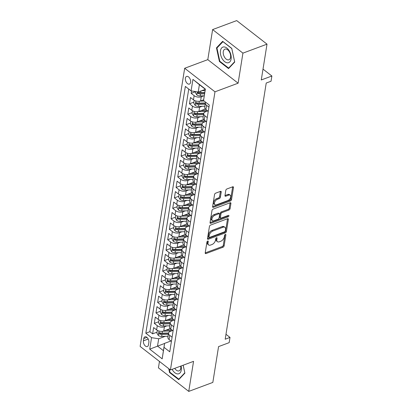 <?xml version="1.0" encoding="UTF-8"?>
<svg xmlns="http://www.w3.org/2000/svg" width="412" height="412" viewBox="0 0 412 412"><rect width="100%" height="100%" fill="white"/><g stroke="black" fill="none" stroke-linecap="round" stroke-linejoin="round"><path stroke-width="0.62" d="M207.73 241.02A0.875 0.51 127.8 0 0 206.953 241.983L205.207 252.891A1.251 0.731 127.8 0 0 205.382 253.524A1.251 0.731 127.8 0 0 205.985 253.56L223.01 247.215A1.251 0.731 127.8 0 0 224.123 245.835L225.869 234.928A0.875 0.51 127.8 0 0 225.745 234.485A0.875 0.51 127.8 0 0 225.323 234.459A0.875 0.51 127.8 0 0 224.545 235.422L224.319 236.833A4.007 2.333 127.8 0 1 220.765 241.247L219.349 241.777A4.007 2.333 127.8 0 1 217.412 241.659A4.007 2.333 127.8 0 1 216.846 239.619L217.073 238.208A0.875 0.51 127.8 0 0 216.949 237.765A0.875 0.51 127.8 0 0 216.527 237.739A0.875 0.51 127.8 0 0 215.749 238.703L215.522 240.114A4.007 2.333 127.8 0 1 211.969 244.527L210.553 245.058A4.007 2.333 127.8 0 1 208.616 244.934A4.007 2.333 127.8 0 1 208.05 242.9L208.276 241.489A0.875 0.51 127.8 0 0 208.153 241.046A0.875 0.51 127.8 0 0 207.73 241.02M185.385 78.223A4.084 2.415 -110.4 0 0 186.482 82.539A4.084 2.415 -110.4 0 0 189.427 84.084A4.084 2.415 -110.4 0 0 190.622 82.297A4.084 2.415 -110.4 0 0 189.525 77.981A4.084 2.415 -110.4 0 0 186.579 76.436A4.084 2.415 -110.4 0 0 185.385 78.223M221.218 192.054A1.251 0.731 127.8 0 0 221.043 191.415A1.251 0.731 127.8 0 0 220.435 191.379L215.661 193.161A1.251 0.731 127.8 0 0 214.549 194.536L212.613 206.649A1.251 0.731 127.8 0 0 212.788 207.287A1.251 0.731 127.8 0 0 213.39 207.324L230.416 200.974A1.251 0.731 127.8 0 0 231.529 199.599L233.47 187.486A1.251 0.731 127.8 0 0 233.29 186.847A1.251 0.731 127.8 0 0 232.687 186.811L226.919 188.964A1.251 0.731 127.8 0 0 225.807 190.344L224.978 195.525A1.251 0.731 127.8 0 0 225.153 196.163A1.251 0.731 127.8 0 0 225.761 196.2L228.619 195.133A3.348 1.952 127.8 0 1 230.236 195.231A3.348 1.952 127.8 0 1 230.37 198.012A3.348 1.952 127.8 0 1 227.738 200.623L216.532 204.8A3.348 1.952 127.8 0 1 214.915 204.702A3.348 1.952 127.8 0 1 214.781 201.921A3.348 1.952 127.8 0 1 217.412 199.31L219.277 198.615A1.251 0.731 127.8 0 0 220.389 197.235L221.218 192.054L220.399 191.415A1.251 0.731 127.8 0 0 220.405 191.389M159.459 361.437L158.435 367.849L188.742 391.4L212.834 382.418L218.566 346.605L229.17 342.65L230.004 337.423L225.189 339.22L266.224 83.033L271.039 81.241L271.879 76.009L263.016 69.123M242.925 53.133L212.618 29.582L207.803 59.642L238.11 83.193L242.925 53.133L267.012 44.151L261.275 79.964L271.879 76.009M238.11 83.193L214.982 91.814L170.429 369.961L140.121 346.41L184.674 68.268L214.982 91.814M188.742 391.4L193.558 361.339L170.429 369.961M210.547 225.081A1.251 0.731 127.8 0 0 209.44 226.461L207.499 238.569A1.251 0.731 127.8 0 0 207.674 239.207A1.251 0.731 127.8 0 0 208.281 239.243L225.307 232.898A1.251 0.731 127.8 0 0 226.415 231.518L228.356 219.405A1.251 0.731 127.8 0 0 228.176 218.772A1.251 0.731 127.8 0 0 227.573 218.731L210.547 225.081M210.053 222.609L211.995 210.501A1.251 0.731 127.8 0 1 213.107 209.121L230.133 202.771A1.251 0.731 127.8 0 1 230.735 202.807A1.251 0.731 127.8 0 1 230.911 203.446L230.081 208.627A1.251 0.731 127.8 0 1 228.969 210.007L222.068 212.582A1.251 0.731 127.8 0 0 220.956 213.962L220.405 217.402A1.251 0.731 127.8 0 0 220.585 218.036A1.251 0.731 127.8 0 0 221.187 218.072L228.377 215.394A0.875 0.51 127.8 0 1 228.799 215.419A0.875 0.51 127.8 0 1 228.835 216.145A0.875 0.51 127.8 0 1 228.145 216.83L210.836 223.283A1.251 0.731 127.8 0 1 210.233 223.247A1.251 0.731 127.8 0 1 210.053 222.609M212.618 29.582L236.704 20.6L267.012 44.151M191.523 90.954L191.142 93.333L195.566 91.68M203.755 95.836L201.262 96.763A5.104 2.848 -170.9 0 1 194.134 95.656L193.465 99.838L190.473 97.515L189.469 103.788L193.892 102.14M202.081 106.291L199.588 107.218A5.104 2.848 -170.9 0 1 192.456 106.111L191.786 110.292L188.799 107.97L187.795 114.242L192.219 112.594M200.407 116.745L197.915 117.678A5.104 2.848 -170.9 0 1 190.782 116.565L190.112 120.752L187.125 118.424L186.116 124.702L190.545 123.049M198.728 127.205L196.241 128.132A5.104 2.848 -170.9 0 1 189.108 127.025L188.439 131.207L185.446 128.884L184.442 135.157L188.866 133.509M197.054 137.66L194.562 138.587A5.104 2.848 -170.9 0 1 187.434 137.479L186.765 141.661L183.773 139.338L182.768 145.616L187.192 143.963M195.381 148.119L192.888 149.046A5.104 2.848 -170.9 0 1 185.761 147.939L185.086 152.121L182.099 149.798L181.095 156.071L185.518 154.423M193.707 158.574L191.214 159.501A5.104 2.848 -170.9 0 1 184.082 158.393L183.412 162.575L180.425 160.253L179.421 166.525L183.845 164.877M192.028 169.028L189.541 169.96A5.104 2.848 -170.9 0 1 182.408 168.848L181.738 173.035L178.751 170.707L177.742 176.985L182.171 175.332M190.354 179.488L187.867 180.415A5.104 2.848 -170.9 0 1 180.734 179.308L180.065 183.489L177.072 181.167L176.068 187.439L180.492 185.791M188.681 189.942L186.188 190.869A5.104 2.848 -170.9 0 1 179.06 189.762L178.391 193.944L175.399 191.621L174.394 197.894L178.818 196.246M187.007 200.402L184.514 201.329A5.104 2.848 -170.9 0 1 177.381 200.222L176.712 204.403L173.725 202.081L172.721 208.354L177.145 206.706M185.333 210.856L182.84 211.783A5.104 2.848 -170.9 0 1 175.708 210.676L175.038 214.858L172.051 212.535L171.047 218.808L175.471 217.16M183.654 221.311L181.167 222.243A5.104 2.848 -170.9 0 1 174.034 221.131L173.364 225.318L170.372 222.99L169.368 229.268L173.797 227.615M181.98 231.771L179.488 232.698A5.104 2.848 -170.9 0 1 172.36 231.59L171.691 235.772L168.699 233.45L167.694 239.722L172.118 238.074M180.307 242.225L177.814 243.152A5.104 2.848 -170.9 0 1 170.686 242.045L170.017 246.227L167.025 243.904L166.021 250.177L170.444 248.529M178.633 252.685L176.14 253.612A5.104 2.848 -170.9 0 1 169.008 252.505L168.338 256.686L165.351 254.364L164.347 260.636L168.771 258.988M176.959 263.139L174.467 264.066A5.104 2.848 -170.9 0 1 167.334 262.959L166.664 267.141L163.677 264.818L162.668 271.091L167.097 269.443M175.28 273.594L172.793 274.526A5.104 2.848 -170.9 0 1 165.66 273.413L164.991 277.6L161.998 275.273L160.994 281.551L165.418 279.897M173.607 284.053L171.114 284.98A5.104 2.848 -170.9 0 1 163.986 283.873L163.317 288.055L160.325 285.732L159.32 292.005L163.744 290.357M171.933 294.508L169.44 295.435A5.104 2.848 -170.9 0 1 162.313 294.328L161.638 298.509L158.651 296.187L157.647 302.459L162.071 300.812M170.259 304.968L167.766 305.895A5.104 2.848 -170.9 0 1 160.634 304.787L159.964 308.969L156.977 306.646L155.973 312.919L160.397 311.271M168.58 315.422L166.093 316.349A5.104 2.848 -170.9 0 1 158.96 315.242L158.29 319.424L155.298 317.101L154.294 323.374L157.286 325.696A5.104 2.848 9.1 0 0 164.419 326.809L166.906 325.877M158.723 321.726L154.294 323.374M193.465 99.838A5.104 2.848 9.1 0 0 200.593 100.945L203.652 99.807M191.786 110.292A5.104 2.848 9.1 0 0 198.919 111.4L205.361 109M190.112 120.752A5.104 2.848 9.1 0 0 197.245 121.859L203.688 119.459M188.439 131.207A5.104 2.848 9.1 0 0 195.571 132.314L202.009 129.914M186.765 141.661A5.104 2.848 9.1 0 0 193.892 142.773L200.335 140.368M185.086 152.121A5.104 2.848 9.1 0 0 192.219 153.228L198.661 150.828M183.412 162.575A5.104 2.848 9.1 0 0 190.545 163.682L196.988 161.283M181.738 173.035A5.104 2.848 9.1 0 0 188.871 174.142L195.309 171.737M180.065 183.489A5.104 2.848 9.1 0 0 187.192 184.597L193.635 182.197M178.391 193.944A5.104 2.848 9.1 0 0 185.518 195.056L191.961 192.651M176.712 204.403A5.104 2.848 9.1 0 0 183.845 205.511L190.287 203.111M175.038 214.858A5.104 2.848 9.1 0 0 182.171 215.965L188.614 213.565M173.364 225.318A5.104 2.848 9.1 0 0 180.497 226.425L186.935 224.02M171.691 235.772A5.104 2.848 9.1 0 0 178.818 236.879L185.261 234.48M170.017 246.227A5.104 2.848 9.1 0 0 177.145 247.339L183.587 244.934M168.338 256.686A5.104 2.848 9.1 0 0 175.471 257.794L181.913 255.394M166.664 267.141A5.104 2.848 9.1 0 0 173.797 268.248L180.24 265.848M164.991 277.6A5.104 2.848 9.1 0 0 172.123 278.708L178.561 276.303M163.317 288.055A5.104 2.848 9.1 0 0 170.444 289.162L176.887 286.762M161.638 298.509A5.104 2.848 9.1 0 0 168.771 299.622L175.213 297.217M159.964 308.969A5.104 2.848 9.1 0 0 167.097 310.076L173.54 307.676M158.29 319.424A5.104 2.848 9.1 0 0 165.423 320.531L171.861 318.131M148.485 344.798L148.856 342.496A3.955 2.338 -110.4 0 0 147.79 338.319A3.955 2.338 -110.4 0 0 144.936 336.815A3.955 2.338 -110.4 0 0 143.778 338.551L143.407 340.853A3.955 2.338 -110.4 0 0 144.473 345.029A3.955 2.338 -110.4 0 0 147.331 346.528A3.955 2.338 -110.4 0 0 148.485 344.798M191.091 90.887L192.934 79.387L205.382 89.059L203.538 100.564L205.289 89.26L199.393 84.676L198.224 92L191.091 90.887L185.359 86.432L145.827 333.21L151.565 337.665L158.692 338.772L165.233 336.336M203.538 100.564L209.275 105.019L169.749 351.791L164.012 347.337L162.173 358.842L149.721 349.165L151.565 337.665M207.766 110.952L205.485 111.801A5.104 2.848 -170.9 0 0 203.724 113.542L203.054 117.724A5.104 2.848 9.1 0 0 204.239 119.969L206.587 121.792M206.093 121.406L203.811 122.261A5.104 2.848 -170.9 0 0 202.05 123.997L201.38 128.178A5.104 2.848 9.1 0 0 202.565 130.424L204.913 132.252M204.419 131.866L202.138 132.715A5.104 2.848 -170.9 0 0 200.376 134.456L199.707 138.638A5.104 2.848 9.1 0 0 200.886 140.878L203.24 142.707M202.74 142.32L200.464 143.17A5.104 2.848 -170.9 0 0 198.697 144.911L198.028 149.093A5.104 2.848 9.1 0 0 199.212 151.338L201.561 153.161M201.066 152.78L198.785 153.63A5.104 2.848 -170.9 0 0 197.024 155.365L196.354 159.547A5.104 2.848 9.1 0 0 197.539 161.792L199.887 163.621M199.393 163.234L197.111 164.084A5.104 2.848 -170.9 0 0 195.35 165.825L194.68 170.007A5.104 2.848 9.1 0 0 195.865 172.252L198.213 174.075M197.719 173.689L195.437 174.539A5.104 2.848 -170.9 0 0 193.676 176.279L193.007 180.461A5.104 2.848 9.1 0 0 194.191 182.707L196.539 184.535M196.045 184.149L193.764 184.998A5.104 2.848 -170.9 0 0 192.002 186.739L191.328 190.921A5.104 2.848 9.1 0 0 192.512 193.161L194.866 194.989M194.366 194.603L192.09 195.453A5.104 2.848 -170.9 0 0 190.323 197.194L189.654 201.375A5.104 2.848 9.1 0 0 190.838 203.621L193.187 205.444M192.692 205.063L190.411 205.912A5.104 2.848 -170.9 0 0 188.65 207.648L187.98 211.83A5.104 2.848 9.1 0 0 189.165 214.075L191.513 215.903M191.019 215.517L188.737 216.367A5.104 2.848 -170.9 0 0 186.976 218.108L186.306 222.289A5.104 2.848 9.1 0 0 187.491 224.535L189.839 226.358M189.345 225.972L187.063 226.821A5.104 2.848 -170.9 0 0 185.302 228.562L184.633 232.744A5.104 2.848 9.1 0 0 185.817 234.989L188.166 236.812M187.671 236.431L185.39 237.281A5.104 2.848 -170.9 0 0 183.623 239.017L182.954 243.204A5.104 2.848 9.1 0 0 184.138 245.444L186.492 247.272M185.992 246.886L183.711 247.736A5.104 2.848 -170.9 0 0 181.95 249.476L181.28 253.658A5.104 2.848 9.1 0 0 182.465 255.904L184.813 257.727M184.319 257.346L182.037 258.195A5.104 2.848 -170.9 0 0 180.276 259.931L179.606 264.113A5.104 2.848 9.1 0 0 180.791 266.358L183.139 268.186M182.645 267.8L180.363 268.65A5.104 2.848 -170.9 0 0 178.602 270.39L177.933 274.572A5.104 2.848 9.1 0 0 179.117 276.818L181.465 278.641M180.971 278.255L178.69 279.104A5.104 2.848 -170.9 0 0 176.928 280.845L176.254 285.027A5.104 2.848 9.1 0 0 177.438 287.272L179.792 289.095M179.292 288.714L177.016 289.564A5.104 2.848 -170.9 0 0 175.249 291.299L174.58 295.486A5.104 2.848 9.1 0 0 175.764 297.727L178.113 299.555M177.618 299.169L175.337 300.018A5.104 2.848 -170.9 0 0 173.576 301.759L172.906 305.941A5.104 2.848 9.1 0 0 174.091 308.186L176.439 310.009M175.945 309.628L173.663 310.478A5.104 2.848 -170.9 0 0 171.902 312.214L171.232 316.395A5.104 2.848 9.1 0 0 172.417 318.641L174.765 320.469M174.271 320.083L171.989 320.933A5.104 2.848 -170.9 0 0 170.228 322.673L169.559 326.855A5.104 2.848 9.1 0 0 170.743 329.1L173.092 330.924M188.742 89.064L149.875 331.701L152.62 333.833L153.625 327.555L156.617 329.878A5.104 2.848 9.1 0 0 163.744 330.991L170.187 328.585M172.597 330.537L170.316 331.387A5.104 2.848 9.1 0 0 168.549 333.128A5.104 2.848 9.1 0 0 169.734 335.373L172.087 337.196M168.549 333.128L167.88 337.31A5.104 2.848 9.1 0 0 169.064 339.555L171.418 341.378M208.93 107.156L206.582 105.328A5.104 2.848 -170.9 0 1 205.397 103.082A5.104 2.848 -170.9 0 1 205.758 102.289M205.397 103.082L204.728 107.264A5.104 2.848 9.1 0 0 205.912 109.51L208.261 111.338M207.257 117.611L204.908 115.782A5.104 2.848 -170.9 0 1 203.724 113.542M205.583 128.065L203.234 126.242A5.104 2.848 -170.9 0 1 202.05 123.997M203.909 138.525L201.561 136.696A5.104 2.848 -170.9 0 1 200.376 134.456M202.235 148.979L199.882 147.156A5.104 2.848 -170.9 0 1 198.697 144.911M200.556 159.439L198.208 157.611A5.104 2.848 -170.9 0 1 197.024 155.365M198.883 169.893L196.534 168.065A5.104 2.848 -170.9 0 1 195.35 165.825M197.209 180.348L194.861 178.525A5.104 2.848 -170.9 0 1 193.676 176.279M195.535 190.808L193.182 188.979A5.104 2.848 -170.9 0 1 192.002 186.739M193.856 201.262L191.508 199.439A5.104 2.848 -170.9 0 1 190.323 197.194M192.183 211.722L189.834 209.893A5.104 2.848 -170.9 0 1 188.65 207.648M190.509 222.176L188.16 220.348A5.104 2.848 -170.9 0 1 186.976 218.108M188.835 232.631L186.487 230.808A5.104 2.848 -170.9 0 1 185.302 228.562M187.161 243.09L184.808 241.262A5.104 2.848 -170.9 0 1 183.623 239.017M185.482 253.545L183.134 251.722A5.104 2.848 -170.9 0 1 181.95 249.476M183.809 264.004L181.46 262.176A5.104 2.848 -170.9 0 1 180.276 259.931M182.135 274.459L179.787 272.631A5.104 2.848 -170.9 0 1 178.602 270.39M180.461 284.913L178.113 283.09A5.104 2.848 -170.9 0 1 176.928 280.845M178.787 295.373L176.434 293.545A5.104 2.848 -170.9 0 1 175.249 291.299M177.108 305.828L174.76 304.005A5.104 2.848 -170.9 0 1 173.576 301.759M175.435 316.287L173.086 314.459A5.104 2.848 -170.9 0 1 171.902 312.214M173.761 326.742L171.413 324.913A5.104 2.848 -170.9 0 1 170.228 322.673M158.96 315.242L155.973 312.919M160.634 304.787L157.647 302.459M162.313 294.328L159.32 292.005M163.986 283.873L160.994 281.551M165.66 273.413L162.668 271.091M167.334 262.959L164.347 260.636M169.008 252.505L166.021 250.177M170.686 242.045L167.694 239.722M172.36 231.59L169.368 229.268M174.034 221.131L171.047 218.808M175.708 210.676L172.721 208.354M177.381 200.222L174.394 197.894M179.06 189.762L176.068 187.439M180.734 179.308L177.742 176.985M182.408 168.848L179.421 166.525M184.082 158.393L181.095 156.071M185.761 147.939L182.768 145.616M187.434 137.479L184.442 135.157M189.108 127.025L186.116 124.702M190.782 116.565L187.795 114.242M192.456 106.111L189.469 103.788M194.134 95.656L191.142 93.333M198.224 92L205.274 89.368M158.692 338.772L157.523 346.09L163.42 350.674L164.594 343.356L164.012 347.337M164.573 343.464L149.721 349.165M170.918 340.997L164.594 343.356M207.803 59.642L184.674 68.268M230.004 337.423L225.977 334.292M157.044 332.18L152.62 333.833M149.875 331.701L145.827 333.21M163.42 350.674L162.173 358.842M192.934 79.387L199.393 84.676M168.735 368.642L169.584 372.577L178.71 379.668L184.89 373.123L183.18 365.207M222.645 41.313L216.465 47.859L219.411 61.496L228.542 68.588L234.722 62.042L231.771 48.405L222.645 41.313M170.084 372.391L169.584 372.577M219.91 61.306L219.411 61.496M217.418 47.504L216.465 47.859M207.396 241.226L207.231 242.266A4.007 2.333 127.8 0 0 207.797 244.301L208.616 244.934M217.412 241.659L216.594 241.02A4.007 2.333 127.8 0 1 216.027 238.986L216.192 237.945M205.202 252.911L222.192 246.577A1.251 0.731 127.8 0 0 223.304 245.197L224.988 234.665M207.493 238.594L224.488 232.26A1.251 0.731 127.8 0 0 225.596 230.88L227.537 218.772A1.251 0.731 127.8 0 0 227.542 218.746M209.002 236.946A0.875 0.51 127.8 0 0 209.126 237.394A0.875 0.51 127.8 0 0 209.548 237.42L224.494 231.848A0.875 0.51 127.8 0 0 225.271 230.88L225.508 229.391A4.007 2.333 127.8 0 0 224.942 227.357A4.007 2.333 127.8 0 0 223.01 227.239L212.793 231.044A4.007 2.333 127.8 0 0 209.239 235.458L209.002 236.946L208.184 236.313A0.875 0.51 127.8 0 0 208.307 236.756L209.126 237.394M224.942 227.357L224.123 226.724A4.007 2.333 127.8 0 0 222.192 226.6L223.01 227.239M208.184 236.313L208.421 234.825A4.007 2.333 127.8 0 1 211.974 230.411L222.192 226.6M220.585 218.036L219.766 217.397A1.251 0.731 127.8 0 1 219.586 216.763L220.137 213.323A1.251 0.731 127.8 0 1 221.249 211.948L228.15 209.373A1.251 0.731 127.8 0 0 229.263 207.993L230.092 202.807A1.251 0.731 127.8 0 0 230.097 202.786M210.053 222.635L227.326 216.192A0.875 0.51 127.8 0 0 228.006 215.533M214.904 215.255A3.348 1.952 127.8 0 0 212.273 217.866A3.348 1.952 127.8 0 0 212.407 220.647A3.348 1.952 127.8 0 0 214.024 220.744L217.974 219.272A1.251 0.731 127.8 0 0 219.081 217.891L219.632 214.456A1.251 0.731 127.8 0 0 219.457 213.818A1.251 0.731 127.8 0 0 218.849 213.782L214.904 215.255L214.08 214.616A3.348 1.952 127.8 0 0 211.454 217.227A3.348 1.952 127.8 0 0 211.588 220.008L212.407 220.647M219.457 213.818L218.638 213.184A1.251 0.731 127.8 0 0 218.03 213.143L218.849 213.782M214.08 214.616L218.03 213.143M214.915 204.702L214.096 204.064A3.348 1.952 127.8 0 1 213.962 201.283A3.348 1.952 127.8 0 1 216.594 198.677L218.458 197.976A1.251 0.731 127.8 0 0 219.57 196.601L220.399 191.415M230.236 195.231L229.417 194.598A3.348 1.952 127.8 0 0 227.8 194.495L228.619 195.133M224.973 195.551L227.8 194.495M212.607 206.675L229.597 200.34A1.251 0.731 127.8 0 0 230.71 198.96L232.651 186.847A1.251 0.731 127.8 0 0 232.651 186.827M157.338 330.357L156.89 333.169L158.357 335.486A3.378 1.885 9.1 0 0 161.664 336.439L168.05 336.254M163.064 331.191L170.62 330.975A9.759 5.444 9.1 0 0 171.577 330.918M166.005 330.146L170.233 330.027A8.101 4.517 9.1 0 0 171.758 329.888M168.575 333.014L162.184 333.195A3.378 1.885 -170.9 0 1 159.614 332.68C158.754 332.664 158.687 333.081 159.408 333.931A3.378 1.885 9.1 0 0 161.983 334.451L168.369 334.266M168.523 333.303L161.592 333.499A1.72 0.958 -170.9 0 1 160.798 333.416L159.408 333.931M159.614 332.68L159.15 332.623M172.108 369.337A8.292 4.908 -110.4 0 0 177.515 373.905A8.292 4.908 -110.4 0 0 181.28 370.1A8.292 4.908 -110.4 0 0 181.079 365.99M174.75 368.349A5.675 3.358 -110.4 0 0 179.081 370.857A5.675 3.358 -110.4 0 0 180.744 368.369A5.675 3.358 -110.4 0 0 180.713 366.124M183.155 365.217L184.803 372.829L178.813 379.174L169.971 372.304L169.27 369.059M179.38 378.963L178.813 379.174M222.181 58.695A8.292 4.908 -110.4 0 0 229.85 61.857A8.292 4.908 -110.4 0 0 229.391 51.062A8.292 4.908 -110.4 0 0 221.718 47.895A8.292 4.908 -110.4 0 0 222.181 58.695M224.458 57.067A5.675 3.358 -110.4 0 0 228.907 59.771A5.675 3.358 -110.4 0 0 229.391 51.84A5.675 3.358 -110.4 0 0 224.942 49.131A5.675 3.358 -110.4 0 0 224.458 57.067M222.928 41.664L231.771 48.539L234.629 61.749L228.639 68.088L219.797 61.218L216.944 48.008L223.041 41.622M229.206 67.877L228.639 68.088M159.011 319.897L158.563 322.709L160.036 325.027A3.378 1.885 9.1 0 0 163.337 325.98L169.723 325.799M164.738 320.737L172.293 320.521A9.759 5.444 9.1 0 0 173.251 320.464M167.679 319.691L171.907 319.573A8.101 4.517 9.1 0 0 173.431 319.434M170.249 322.555L163.858 322.74A3.378 1.885 -170.9 0 1 161.288 322.22C160.433 322.205 160.366 322.627 161.087 323.477A3.378 1.885 9.1 0 0 163.657 323.992L170.043 323.811M170.197 322.848L163.27 323.044A1.72 0.958 -170.9 0 1 162.472 322.957L161.087 323.477M161.288 322.22L160.824 322.163M160.69 309.443L160.237 312.255L161.71 314.572A3.378 1.885 9.1 0 0 165.011 315.525L171.402 315.34M166.412 310.277L173.972 310.061A9.759 5.444 9.1 0 0 174.925 310.004M169.353 309.237L173.581 309.113A8.101 4.517 9.1 0 0 175.105 308.974M171.922 312.1L165.531 312.281A3.378 1.885 -170.9 0 1 162.961 311.766C162.107 311.75 162.04 312.167 162.761 313.017A3.378 1.885 9.1 0 0 165.33 313.537L171.716 313.352M171.871 312.389L164.944 312.59A1.72 0.958 -170.9 0 1 164.146 312.502L162.761 313.017M162.961 311.766L162.503 311.709M162.364 298.983L161.911 301.8L163.384 304.118A3.378 1.885 9.1 0 0 166.69 305.065L173.076 304.885M168.086 299.823L175.646 299.606A9.759 5.444 9.1 0 0 176.599 299.55M171.026 298.777L175.255 298.659A8.101 4.517 9.1 0 0 176.784 298.52M173.601 301.641L167.21 301.826A3.378 1.885 -170.9 0 1 164.635 301.306C163.78 301.296 163.713 301.713 164.434 302.562A3.378 1.885 9.1 0 0 167.009 303.083L173.395 302.897M173.55 301.934L166.618 302.13A1.72 0.958 -170.9 0 1 165.82 302.048L164.434 302.562M164.635 301.306L164.177 301.254M164.038 288.529L163.59 291.341L165.058 293.658A3.378 1.885 9.1 0 0 168.364 294.611L174.75 294.426M169.759 289.368L177.32 289.152A9.759 5.444 9.1 0 0 178.278 289.095M172.7 288.323L176.933 288.199A8.101 4.517 9.1 0 0 178.458 288.06M175.275 291.186L168.884 291.372A3.378 1.885 -170.9 0 1 166.309 290.851C165.454 290.836 165.387 291.253 166.108 292.108A3.378 1.885 9.1 0 0 168.683 292.623L175.069 292.443M175.224 291.475L168.292 291.675A1.72 0.958 -170.9 0 1 167.499 291.588L166.108 292.108M166.309 290.851L165.851 290.795M165.712 278.074L165.263 280.886L166.731 283.204A3.378 1.885 9.1 0 0 170.038 284.156L176.424 283.971M171.438 278.909L178.993 278.692A9.759 5.444 9.1 0 0 179.951 278.636M174.379 277.863L178.607 277.745A8.101 4.517 9.1 0 0 180.132 277.606M176.949 280.732L170.558 280.912A3.378 1.885 -170.9 0 1 167.988 280.397C167.128 280.381 167.061 280.799 167.787 281.648A3.378 1.885 9.1 0 0 170.357 282.168L176.743 281.983M176.897 281.02L169.965 281.216A1.72 0.958 -170.9 0 1 169.172 281.133L167.787 281.648M167.988 280.397L167.524 280.34M167.385 267.615L166.937 270.427L168.41 272.749A3.378 1.885 9.1 0 0 171.711 273.697L178.102 273.517M173.112 268.454L180.667 268.238A9.759 5.444 9.1 0 0 181.625 268.181M176.053 267.409L180.281 267.29A8.101 4.517 9.1 0 0 181.805 267.151M178.623 270.272L172.231 270.457A3.378 1.885 -170.9 0 1 169.662 269.937C168.807 269.922 168.74 270.344 169.461 271.194A3.378 1.885 9.1 0 0 172.031 271.709L178.417 271.529M178.571 270.566L171.644 270.761A1.72 0.958 -170.9 0 1 170.846 270.674L169.461 271.194M169.662 269.937L169.203 269.881M169.064 257.16L168.611 259.972L170.084 262.29A3.378 1.885 9.1 0 0 173.39 263.242L179.776 263.057M174.786 257.994L182.346 257.778A9.759 5.444 9.1 0 0 183.299 257.721M177.727 256.954L181.955 256.831A8.101 4.517 9.1 0 0 183.484 256.691M180.296 259.817L173.905 259.998A3.378 1.885 -170.9 0 1 171.335 259.483C170.48 259.467 170.413 259.884 171.135 260.734A3.378 1.885 9.1 0 0 173.704 261.254L180.095 261.069M180.25 260.106L173.318 260.307A1.72 0.958 -170.9 0 1 172.52 260.219L171.135 260.734M171.335 259.483L170.877 259.426M170.738 246.7L170.285 249.518L171.758 251.835A3.378 1.885 9.1 0 0 175.064 252.783L181.45 252.602M176.46 247.54L184.02 247.324A9.759 5.444 9.1 0 0 184.973 247.267M179.4 246.494L183.628 246.376A8.101 4.517 9.1 0 0 185.158 246.237M181.975 249.358L175.584 249.543A3.378 1.885 -170.9 0 1 173.009 249.023C172.154 249.013 172.087 249.43 172.808 250.28A3.378 1.885 9.1 0 0 175.383 250.8L181.769 250.614M181.924 249.651L174.992 249.847A1.72 0.958 -170.9 0 1 174.194 249.765L172.808 250.28M173.009 249.023L172.551 248.972M172.412 236.246L171.964 239.058L173.431 241.375A3.378 1.885 9.1 0 0 176.738 242.328L183.124 242.143M178.138 237.085L185.694 236.869A9.759 5.444 9.1 0 0 186.651 236.812M181.079 236.04L185.307 235.916A8.101 4.517 9.1 0 0 186.832 235.777M183.649 238.903L177.258 239.089A3.378 1.885 -170.9 0 1 174.683 238.569C173.828 238.553 173.761 238.975 174.482 239.825A3.378 1.885 9.1 0 0 177.057 240.34L183.443 240.16M183.597 239.192L176.666 239.393A1.72 0.958 -170.9 0 1 175.873 239.305L174.482 239.825M174.683 238.569L174.225 238.512M174.085 225.791L173.637 228.603L175.11 230.921A3.378 1.885 9.1 0 0 178.411 231.874L184.797 231.688M179.812 226.626L187.367 226.409A9.759 5.444 9.1 0 0 188.325 226.353M182.753 225.58L186.981 225.462A8.101 4.517 9.1 0 0 188.505 225.323M185.323 228.449L178.932 228.629A3.378 1.885 -170.9 0 1 176.362 228.114C175.507 228.099 175.44 228.516 176.161 229.366A3.378 1.885 9.1 0 0 178.731 229.886L185.117 229.7M185.271 228.737L178.345 228.933A1.72 0.958 -170.9 0 1 177.546 228.851L176.161 229.366M176.362 228.114L175.898 228.057M175.764 215.332L175.311 218.144L176.784 220.466A3.378 1.885 9.1 0 0 180.085 221.414L186.476 221.234M181.486 216.171L189.046 215.955A9.759 5.444 9.1 0 0 189.999 215.898M184.427 215.126L188.655 215.007A8.101 4.517 9.1 0 0 190.179 214.868M186.997 217.989L180.605 218.175A3.378 1.885 -170.9 0 1 178.035 217.654C177.181 217.644 177.114 218.061 177.835 218.911A3.378 1.885 9.1 0 0 180.405 219.426L186.791 219.246M186.945 218.283L180.018 218.478A1.72 0.958 -170.9 0 1 179.22 218.391L177.835 218.911M178.035 217.654L177.577 217.598M177.438 204.877L176.985 207.689L178.458 210.007A3.378 1.885 9.1 0 0 181.764 210.959L188.15 210.774M183.16 205.712L190.72 205.495A9.759 5.444 9.1 0 0 191.673 205.439M186.1 204.671L190.329 204.548A8.101 4.517 9.1 0 0 191.858 204.409M188.675 207.535L182.279 207.715A3.378 1.885 -170.9 0 1 179.709 207.2C178.854 207.185 178.787 207.602 179.508 208.451A3.378 1.885 9.1 0 0 182.078 208.972L188.469 208.791M188.624 207.823L181.692 208.024A1.72 0.958 -170.9 0 1 180.894 207.936L179.508 208.451M179.709 207.2L179.251 207.143M179.112 194.418L178.664 197.235L180.132 199.552A3.378 1.885 9.1 0 0 183.438 200.5L189.824 200.32M184.833 195.257L192.394 195.041A9.759 5.444 9.1 0 0 193.352 194.984M187.774 194.212L192.002 194.093A8.101 4.517 9.1 0 0 193.532 193.954M190.349 197.075L183.958 197.26A3.378 1.885 -170.9 0 1 181.383 196.74C180.528 196.73 180.461 197.147 181.182 197.997A3.378 1.885 9.1 0 0 183.757 198.517L190.143 198.332M190.298 197.369L183.366 197.564A1.72 0.958 -170.9 0 1 182.573 197.482L181.182 197.997M181.383 196.74L180.925 196.689M180.786 183.963L180.338 186.775L181.805 189.093A3.378 1.885 9.1 0 0 185.112 190.045L191.498 189.86M186.512 184.803L194.067 184.586A9.759 5.444 9.1 0 0 195.025 184.53M189.453 183.757L193.681 183.634A8.101 4.517 9.1 0 0 195.206 183.495M192.023 186.621L185.632 186.806A3.378 1.885 -170.9 0 1 183.062 186.286C182.202 186.27 182.135 186.693 182.861 187.542A3.378 1.885 9.1 0 0 185.431 188.057L191.817 187.877M191.971 186.909L185.04 187.11A1.72 0.958 -170.9 0 1 184.246 187.022L182.861 187.542M183.062 186.286L182.598 186.229M182.459 173.509L182.011 176.321L183.484 178.638A3.378 1.885 9.1 0 0 186.785 179.591L193.177 179.405M188.186 174.343L195.741 174.127A9.759 5.444 9.1 0 0 196.699 174.07M191.127 173.298L195.355 173.179A8.101 4.517 9.1 0 0 196.879 173.04M193.697 176.166L187.305 176.346A3.378 1.885 -170.9 0 1 184.736 175.831C183.881 175.816 183.814 176.233 184.535 177.083A3.378 1.885 9.1 0 0 187.105 177.603L193.491 177.418M193.645 176.454L186.718 176.655A1.72 0.958 -170.9 0 1 185.92 176.568L184.535 177.083M184.736 175.831L184.272 175.775M184.138 163.049L183.685 165.861L185.158 168.184A3.378 1.885 9.1 0 0 188.464 169.131L194.85 168.951M189.86 163.888L197.42 163.672A9.759 5.444 9.1 0 0 198.373 163.615M192.801 162.843L197.029 162.725A8.101 4.517 9.1 0 0 198.553 162.585M195.37 165.706L188.979 165.892A3.378 1.885 -170.9 0 1 186.409 165.372C185.555 165.361 185.488 165.778 186.209 166.628A3.378 1.885 9.1 0 0 188.778 167.143L195.17 166.963M195.324 166L188.392 166.196A1.72 0.958 -170.9 0 1 187.594 166.108L186.209 166.628M186.409 165.372L185.951 165.315M185.812 152.595L185.359 155.406L186.832 157.724A3.378 1.885 9.1 0 0 190.138 158.677L196.524 158.491M191.534 153.429L199.094 153.213A9.759 5.444 9.1 0 0 200.047 153.156M194.474 152.388L198.702 152.265A8.101 4.517 9.1 0 0 200.232 152.126M197.049 155.252L190.658 155.432A3.378 1.885 -170.9 0 1 188.083 154.917C187.228 154.902 187.161 155.319 187.882 156.169A3.378 1.885 9.1 0 0 190.457 156.689L196.843 156.508M196.998 155.54L190.066 155.741A1.72 0.958 -170.9 0 1 189.268 155.654L187.882 156.169M188.083 154.917L187.625 154.861M187.486 142.135L187.038 144.952L188.505 147.269A3.378 1.885 9.1 0 0 191.812 148.217L198.198 148.037M193.213 142.974L200.768 142.758A9.759 5.444 9.1 0 0 201.726 142.701M196.148 141.929L200.381 141.81A8.101 4.517 9.1 0 0 201.906 141.671M198.723 144.792L192.332 144.978A3.378 1.885 -170.9 0 1 189.757 144.458C188.902 144.447 188.835 144.864 189.556 145.714A3.378 1.885 9.1 0 0 192.131 146.234L198.517 146.049M198.672 145.086L191.74 145.282A1.72 0.958 -170.9 0 1 190.947 145.199L189.556 145.714M189.757 144.458L189.299 144.406M189.16 131.68L188.711 134.492L190.179 136.81A3.378 1.885 9.1 0 0 193.486 137.763L199.872 137.582M194.886 132.52L202.441 132.303A9.759 5.444 9.1 0 0 203.399 132.247M197.827 131.474L202.055 131.351A8.101 4.517 9.1 0 0 203.58 131.212M200.397 134.338L194.006 134.523A3.378 1.885 -170.9 0 1 191.436 134.003C190.576 133.988 190.509 134.41 191.235 135.26A3.378 1.885 9.1 0 0 193.805 135.775L200.191 135.594M200.345 134.626L193.413 134.827A1.72 0.958 -170.9 0 1 192.62 134.739L191.235 135.26M191.436 134.003L190.972 133.946M190.838 121.226L190.385 124.038L191.858 126.355A3.378 1.885 9.1 0 0 195.159 127.308L201.55 127.123M196.56 122.06L204.115 121.844A9.759 5.444 9.1 0 0 205.073 121.787M199.501 121.015L203.729 120.896A8.101 4.517 9.1 0 0 205.253 120.757M202.071 123.883L195.679 124.064A3.378 1.885 -170.9 0 1 193.11 123.549C192.255 123.533 192.188 123.95 192.909 124.8A3.378 1.885 9.1 0 0 195.479 125.32L201.865 125.135M202.019 124.172L195.092 124.373A1.72 0.958 -170.9 0 1 194.294 124.285L192.909 124.8M193.11 123.549L192.651 123.492M192.512 110.766L192.059 113.578L193.532 115.901A3.378 1.885 9.1 0 0 196.838 116.848L203.224 116.668M198.234 111.606L205.794 111.389A9.759 5.444 9.1 0 0 206.747 111.333M201.174 110.56L205.403 110.442A8.101 4.517 9.1 0 0 206.932 110.303M203.744 113.424L197.353 113.609A3.378 1.885 -170.9 0 1 194.783 113.089C193.928 113.079 193.861 113.496 194.582 114.345A3.378 1.885 9.1 0 0 197.152 114.86L203.543 114.68M203.698 113.717L196.766 113.913A1.72 0.958 -170.9 0 1 195.968 113.825L194.582 114.345M194.783 113.089L194.325 113.032M194.186 100.312L193.733 103.124L195.206 105.441A3.378 1.885 9.1 0 0 198.512 106.394L204.898 106.208M199.908 101.146L204.136 101.028M202.848 100.106L203.61 100.08M205.423 102.969L199.032 103.149A3.378 1.885 -170.9 0 1 196.457 102.634C195.602 102.619 195.535 103.036 196.256 103.886A3.378 1.885 9.1 0 0 198.831 104.406L205.217 104.226M205.372 103.258L198.44 103.458A1.72 0.958 -170.9 0 1 197.647 103.371L196.256 103.886M196.457 102.634L195.999 102.578M195.582 91.588L195.412 92.669L196.879 94.987A3.378 1.885 9.1 0 0 200.186 95.934L204.239 95.821M201.736 90.686L205.078 90.594M204.527 89.646L205.233 89.625M204.759 92.576L200.706 92.695A3.378 1.885 -170.9 0 1 198.136 92.175C197.276 92.164 197.209 92.582 197.93 93.431A3.378 1.885 9.1 0 0 200.505 93.951L204.558 93.833M204.713 92.87L200.114 92.999A1.72 0.958 -170.9 0 1 199.32 92.916L197.93 93.431M198.136 92.175L197.672 92.123M201.262 96.763L200.593 100.945M199.588 107.218L198.919 111.4M197.915 117.678L197.245 121.859M196.241 128.132L195.571 132.314M194.562 138.587L193.892 142.773M192.888 149.046L192.219 153.228M191.214 159.501L190.545 163.682M189.541 169.96L188.871 174.142M187.867 180.415L187.192 184.597M186.188 190.869L185.518 195.056M184.514 201.329L183.845 205.511M182.84 211.783L182.171 215.965M181.167 222.243L180.497 226.425M179.488 232.698L178.818 236.879M177.814 243.152L177.145 247.339M176.14 253.612L175.471 257.794M174.467 264.066L173.797 268.248M172.793 274.526L172.123 278.708M171.114 284.98L170.444 289.162M169.44 295.435L168.771 299.622M167.766 305.895L167.097 310.076M166.093 316.349L165.423 320.531M164.419 326.809L163.744 330.991M169.734 335.373L169.064 339.555M206.582 105.328L205.912 109.51M204.908 115.782L204.239 119.969M203.234 126.242L202.565 130.424M201.561 136.696L200.886 140.878M199.882 147.156L199.212 151.338M198.208 157.611L197.539 161.792M196.534 168.065L195.865 172.252M194.861 178.525L194.191 182.707M193.182 188.979L192.512 193.161M191.508 199.439L190.838 203.621M189.834 209.893L189.165 214.075M188.16 220.348L187.491 224.535M186.487 230.808L185.817 234.989M184.808 241.262L184.138 245.444M183.134 251.722L182.465 255.904M181.46 262.176L180.791 266.358M179.787 272.631L179.117 276.818M178.113 283.09L177.438 287.272M176.434 293.545L175.764 297.727M174.76 304.005L174.091 308.186M173.086 314.459L172.417 318.641M171.413 324.913L170.743 329.1M157.286 325.696L156.617 329.878M148.227 339.055L143.407 340.853M146.945 337.371L143.778 338.551M207.231 242.266L208.05 242.9M216.485 237.755L217.073 238.208M216.027 238.986L216.846 239.619M225.282 234.474L225.869 234.928M223.304 245.197L224.123 245.835M222.192 246.577L223.01 247.215M205.197 252.947L205.985 253.56M207.689 241.035L208.276 241.489M227.537 218.772L228.356 219.405M225.596 230.88L226.415 231.518M224.488 232.26L225.307 232.898M207.488 238.63L208.281 239.243M211.974 230.411L212.793 231.044M208.421 234.825L209.239 235.458M230.092 202.807L230.911 203.446M229.263 207.993L230.081 208.627M228.15 209.373L228.969 210.007M221.249 211.948L222.068 212.582M220.137 213.323L220.956 213.962M219.586 216.763L220.405 217.402M227.326 216.192L228.145 216.83M210.048 222.671L210.836 223.283M219.57 196.601L220.389 197.235M218.458 197.976L219.277 198.615M216.594 198.677L217.412 199.31M224.967 195.587L225.761 196.2M232.651 186.847L233.47 187.486M230.71 198.96L231.529 199.599M229.597 200.34L230.416 200.974M212.602 206.711L213.39 207.324M159.027 331.037L158.321 335.43M170.62 330.975L170.568 331.294M161.983 334.451L161.664 336.439M162.488 331.294L162.184 333.195M160.701 320.582L159.995 324.97M172.293 320.521L172.242 320.84M163.657 323.992L163.337 325.98M164.161 320.84L163.858 322.74M162.374 310.123L161.674 314.516M173.972 310.061L173.921 310.38M165.33 313.537L165.011 315.525M165.835 310.385L165.531 312.281M164.048 299.668L163.348 304.056M175.646 299.606L175.594 299.926M167.009 303.083L166.69 305.065M167.514 299.926L167.21 301.826M165.727 289.209L165.021 293.602M177.32 289.152L177.268 289.466M168.683 292.623L168.364 294.611M169.188 289.471L168.884 291.372M167.401 278.754L166.695 283.147M178.993 278.692L178.942 279.012M170.357 282.168L170.038 284.156M170.862 279.017L170.558 280.912M169.075 268.3L168.369 272.687M180.667 268.238L180.621 268.557M172.031 271.709L171.711 273.697M172.535 268.557L172.231 270.457M170.748 257.84L170.048 262.233M182.346 257.778L182.295 258.097M173.704 261.254L173.39 263.242M174.209 258.103L173.905 259.998M172.422 247.385L171.722 251.773M184.02 247.324L183.968 247.643M175.383 250.8L175.064 252.783M175.888 247.643L175.584 249.543M174.101 236.926L173.395 241.319M185.694 236.869L185.642 237.183M177.057 240.34L176.738 242.328M177.562 237.188L177.258 239.089M175.775 226.471L175.069 230.864M187.367 226.409L187.316 226.729M178.731 229.886L178.411 231.874M179.235 226.734L178.932 228.629M177.448 216.017L176.748 220.405M189.046 215.955L188.995 216.274M180.405 219.426L180.085 221.414M180.909 216.274L180.605 218.175M179.122 205.557L178.422 209.95M190.72 205.495L190.668 205.815M182.078 208.972L181.764 210.959M182.588 205.82L182.279 207.715M180.801 195.103L180.095 199.496M192.394 195.041L192.342 195.36M183.757 198.517L183.438 200.5M184.262 195.36L183.958 197.26M182.475 184.643L181.769 189.036M194.067 184.586L194.016 184.9M185.431 188.057L185.112 190.045M185.936 184.906L185.632 186.806M184.149 174.188L183.443 178.581M195.741 174.127L195.695 174.446M187.105 177.603L186.785 179.591M187.609 174.451L187.305 176.346M185.822 163.734L185.122 168.122M197.42 163.672L197.369 163.991M188.778 167.143L188.464 169.131M189.283 163.991L188.979 165.892M187.496 153.274L186.796 157.667M199.094 153.213L199.042 153.532M190.457 156.689L190.138 158.677M190.962 153.537L190.658 155.432M189.175 142.82L188.469 147.213M200.768 142.758L200.716 143.077M192.131 146.234L191.812 148.217M192.636 143.077L192.332 144.978M190.849 132.36L190.143 136.753M202.441 132.303L202.39 132.618M193.805 135.775L193.486 137.763M194.31 132.623L194.006 134.523M192.522 121.906L191.817 126.299M204.115 121.844L204.069 122.163M195.479 125.32L195.159 127.308M195.983 122.168L195.679 124.064M194.196 111.451L193.496 115.839M205.794 111.389L205.743 111.709M197.152 114.86L196.838 116.848M197.657 111.709L197.353 113.609M195.875 100.992L195.17 105.384M198.831 104.406L198.512 106.394M199.336 101.254L199.032 103.149M197.338 91.861L196.843 94.93M200.505 93.951L200.186 95.934M200.984 90.97L200.706 92.695"/></g></svg>
